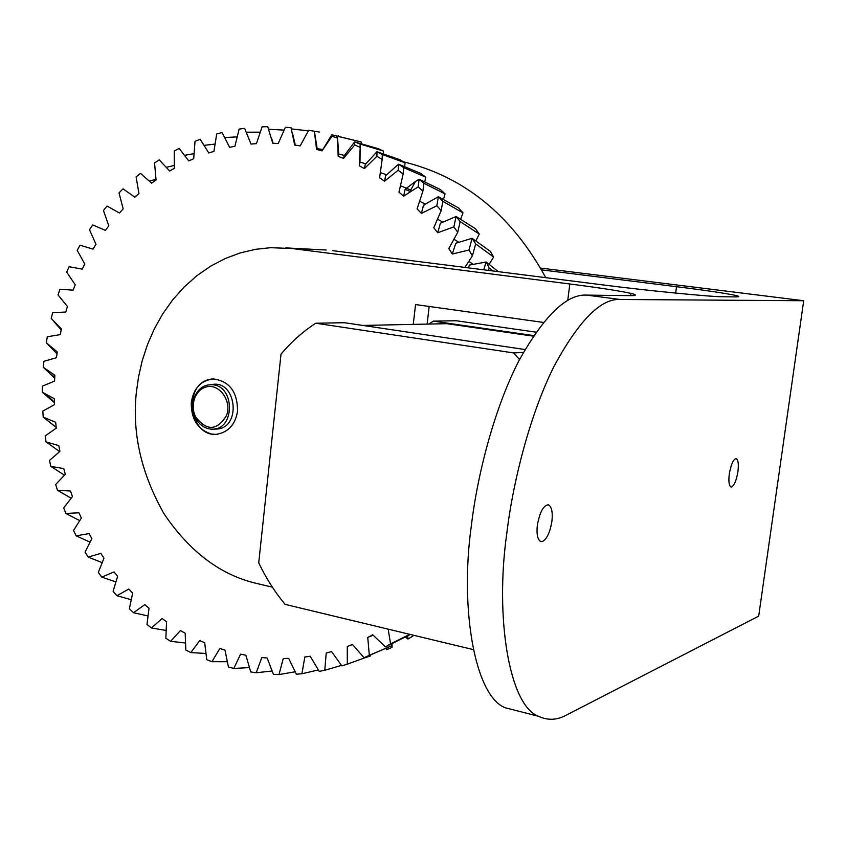<?xml version="1.0" encoding="UTF-8"?>
<svg xmlns="http://www.w3.org/2000/svg" width="846" height="846" viewBox="0 0 846 846"><rect width="100%" height="100%" fill="white"/><g stroke="black" fill="none" stroke-linecap="round" stroke-linejoin="round"><path stroke-width="1.27" d="M535.983 332.15L456.121 320.729L433.395 321.131L533.625 335.576M433.395 321.131L428.933 324.05M524.975 349.535L344.47 322.717L315.727 323.225L513.638 352.93L519.529 359.529M362.775 325.435L446.847 323.68L533.244 336.148M473.263 649.601L285.081 604.372C274.633 591.724 265.856 577.871 258.728 562.812L281.02 354.136C291.172 342.038 302.741 331.738 315.727 323.225M513.638 352.93L523.378 352.38M321.173 249.75L270.741 247.677L255.545 249.316L240.285 252.912L225.216 258.527L210.654 266.152L196.864 275.711L184.121 287.027L172.658 299.896L162.654 314.025L154.205 329.115L147.384 344.851L142.17 360.893L138.511 376.978L136.301 392.84C132.05 433.406 141.314 473.749 164.092 513.871C189.8 551.878 220.647 575.068 256.634 583.454L272.37 587.156M540.562 268.066L803.7 300.732L758.682 616.131L566.186 715.187C556.858 720.263 547.573 720.602 538.352 716.224C509.091 705.162 494.847 617.4 506.796 533.329C513.342 478.963 530.823 412.721 554.035 366.329C578.844 320.549 600.903 298.268 620.213 299.484L586.701 295.117C566.704 293.816 544.063 315.759 518.788 360.956C495.174 406.789 477.641 472.28 471.307 526.096C459.621 609.31 475.008 696.48 505.358 707.795L517.9 711M736.232 458.595C733.387 459.029 731.081 464.158 729.294 473.95C728.417 481.3 728.977 485.636 730.955 486.989L731.653 486.979C734.37 485.308 736.454 480.211 737.913 471.656C738.801 464.285 738.241 459.928 736.232 458.595L736.02 458.553M548.557 504.861C543.618 504.956 539.885 511.724 537.347 525.176C536.417 533.985 537.506 539.431 540.647 541.525L542.371 541.567C546.886 539.124 550.069 532.367 551.909 521.284C552.872 512.401 551.751 506.923 548.557 504.861L547.838 504.724M191.249 402.844C191.175 419.309 197.911 429.705 211.447 434.04L215.846 434.389C228.008 432.634 235.241 424.925 237.536 411.272C237.589 392.058 229.615 381.292 213.626 378.966C200.978 380.245 193.512 388.198 191.249 402.844M586.701 295.117L628.98 295.624C636.795 295.74 637.461 294.99 630.979 293.372C618.553 290.717 598.164 287.587 569.823 283.992L292.42 248.565M332.827 250.68L601.665 284.753C645.012 290.4 713.58 297.136 723.393 296.766L734.783 296.904C739.647 296.978 740.07 296.512 736.052 295.508C725.085 293.202 705.236 290.263 676.504 286.688L541.588 269.885M803.7 300.732L620.213 299.484M413.25 324.378L415.555 304.549L543.344 322.421M427.114 324.092L429.176 306.453M212.716 378.987C182.144 380.774 188.394 436.864 216.396 434.326L217.655 434.241M210.273 384.729L214.26 384.2C237.261 382.73 240.909 428.943 216.037 429.07L214.228 429.017M207.323 385.12C201.686 386.389 197.372 390.429 194.379 397.229C191.989 404.377 192.254 411.071 195.193 417.311C199.328 425.136 205.113 429.091 212.547 429.165C235.357 429.789 235.368 383.947 210.739 384.719L207.323 385.12M206.71 386.823C201.496 387.997 197.499 391.73 194.728 398.032C192.507 404.652 192.761 410.849 195.479 416.623C206.54 431.238 216.851 430.931 226.4 415.735C232.375 401.522 219.516 383.513 206.71 386.823M352.56 644.589L347.272 646.481L347.315 664.152L341.879 665.887L331.547 651.6L326.228 652.996L324.758 670.286L319.238 671.375L310.207 656.232L304.824 657.004L301.916 673.754L296.354 674.188L288.676 658.357L283.273 658.505L278.99 674.558L273.448 674.357L267.167 658.008L261.795 657.543L256.222 672.76L271.936 671.005M256.222 672.76L250.744 671.946L245.869 655.238L240.592 654.17L233.803 668.446L249.221 667.6M278.99 674.558L295.021 671.819M301.916 673.754L318.276 669.979M324.758 670.286L341.477 665.4M347.315 664.152L370.622 655.724L370.633 655.09M365.261 657.733L370.337 656.01M373.097 635.198L367.746 637.461L369.321 655.333L364.044 657.723L352.465 644.451L347.272 646.481M369.321 655.333L392.079 645.583L391.962 643.869M364.044 657.723L392.079 645.583L392.005 647.338L386.812 649.675L386.95 648.29M388.177 629.149L390.556 643.88L385.48 646.894L372.748 634.817L367.746 637.461M390.556 643.88L409.781 634.341M385.48 646.894L410.31 634.468M483.732 269.8L486.133 262.006L469.382 265.084L468.398 267.865M488.48 270.403L489.221 268.013L486.133 262.006L498.315 271.651M452.303 254.022L469.001 250.014L472.089 238.308L455.793 243.267L452.303 254.022L448.814 248.534L457.728 232.312L460.139 221.589L456.089 216.47L440.417 223.228L437.71 232.766L453.879 226.876L456.089 216.47L475.484 228.727L479.259 234.035L460.139 221.589M469.001 250.014L472.375 255.894L475.685 243.902L472.089 238.308L490.331 251.315L493.63 257.057L475.685 243.902M472.375 255.894L464.866 267.41M453.879 226.876L457.728 232.312M436.874 205.737L438.344 196.716L423.455 205.176L421.424 213.414L436.874 205.737L441.157 210.675L433.787 227.733L437.71 232.766M441.157 210.675L442.796 201.306L438.344 196.716L458.786 208.074L462.995 212.896L442.796 201.306M418.22 186.807L419.077 179.236L415.46 181.499L405.118 189.293L403.627 196.156L418.22 186.807L422.884 191.185L417.099 208.888L421.424 213.414M422.884 191.185L423.878 183.254L419.077 179.236L440.459 189.578L445.049 193.861L423.878 183.254M398.159 170.268L398.54 164.198L385.628 175.704L384.56 181.171L398.159 170.268L403.14 174.054L398.963 192.179L403.627 196.156M403.14 174.054L403.627 167.614L398.54 164.198L420.737 173.409L425.644 177.11L403.627 167.614M376.914 156.267L376.967 151.72L365.218 164.536L364.446 168.566L376.914 156.267L382.159 159.429L379.611 177.776L384.56 181.171M382.159 159.429L382.286 154.511L376.967 151.72L399.862 159.714L405.023 162.802L382.286 154.511M360.174 145.131L359.994 162.125L359.264 165.795L364.446 168.566M343.518 158.456L354.77 144.909L354.622 141.906L344.132 155.865L343.518 158.456L338.178 156.32L338.77 154.088L337.459 137.115M354.77 144.909L360.206 147.426L360.1 144.042L354.622 141.906L378.077 148.6L383.439 151.053L360.1 144.042M360.206 147.426L359.264 165.795M322.019 150.884L331.96 136.269L331.748 134.789L322.019 150.884L316.563 149.393L317.165 148.589L314.733 133.319M331.96 136.269L337.533 138.12L337.332 136.269L331.748 134.789L361.126 141.938L337.332 136.269M337.533 138.12L338.178 156.32M233.803 668.446L228.441 667.018L224.983 650.119L219.844 648.48L211.944 661.678L206.752 659.69L204.7 642.749L199.73 640.57L190.826 652.594L185.834 650.056L185.179 633.242L180.42 630.534L170.606 641.321L165.858 638.265L166.567 621.704L162.072 618.511L151.466 627.975L146.993 624.443L149.023 608.274L144.814 604.636L133.52 612.726L129.364 608.75L132.674 593.099L128.772 589.049L116.907 595.711L113.1 591.343L117.626 576.338L114.073 571.907L101.753 577.109L98.305 572.382L103.995 558.138L100.811 553.369L88.143 557.091L85.086 552.047L91.876 538.659L89.084 533.593L76.172 535.825L73.528 530.495L81.343 518.08L78.953 512.771L65.925 513.49L63.704 507.938L72.46 496.56L70.504 491.04L57.454 490.268L55.667 484.525L65.301 474.278L63.778 468.599L50.813 466.347L49.491 460.457L59.897 451.415L58.818 445.62L46.054 441.898L45.187 435.912L56.291 428.15L55.667 422.281L43.209 417.12L42.818 411.082L54.504 404.652L54.345 398.752L42.3 392.206L42.374 386.157L54.567 381.112L54.863 375.233L43.326 367.333L43.876 361.327L56.471 357.71L57.232 351.894L46.297 342.693L47.313 336.771L60.203 334.625L61.43 328.914L51.204 318.477L52.685 312.692L65.766 312.047L67.437 306.485L58.014 294.884L59.95 289.279L73.116 290.146L75.231 284.785L66.697 272.105L69.086 266.723L82.221 269.113L84.769 264.005L77.208 250.321L80.032 245.213L93.018 249.126L95.979 244.304L89.486 229.731L92.722 224.93L105.443 230.376L108.806 225.882L103.455 210.517L107.093 206.086L119.434 213.012L123.167 208.909L119.022 192.856L123.03 188.827L134.874 197.234L138.956 193.544L136.09 176.941L140.447 173.367L151.656 183.18L156.066 179.955L154.543 162.94L159.207 159.852L169.676 171.029L174.361 168.301L174.234 151.011L179.172 148.441L188.774 160.909L193.713 158.71L195.003 141.303L200.195 139.294L208.814 152.967L213.953 151.339L216.703 133.954L222.086 132.547L229.615 147.32L234.924 146.273L239.132 129.1L244.663 128.317L250.987 144.063L256.412 143.64L262.101 126.837L267.727 126.689L272.75 143.291L278.239 143.492L285.377 127.249L291.045 127.757L294.683 145.057L300.182 145.903L308.653 130.326L314.236 131.215M314.395 131.553L316.563 149.393M292.727 134.197L295.307 145.142M271.407 137.782L273.163 143.302M53.964 321.67L61.208 329.887M46.297 342.693L56.968 353.808M43.326 367.333L54.704 378.151M42.3 392.206L54.44 402.749M43.209 417.12L56.196 427.378M46.054 441.898L59.622 451.605M50.813 466.347L64.359 475.103M57.454 490.268L71.011 498.146M65.925 513.49L79.535 520.533M76.172 535.825L89.856 542.064M88.143 557.091L101.932 562.548M101.753 577.109L115.669 581.815M116.907 595.711L130.971 599.655M133.52 612.726L147.754 615.909M151.466 627.975L165.89 630.407M170.606 641.321L185.263 642.971M190.826 652.594L205.705 653.45M211.944 661.678L227.088 661.709M367.788 656.845L366.836 657.141M386.812 649.675L385.871 648.745M407.751 636.192L407.92 639.047L412.911 636.086L412.859 635.082M407.92 639.047L405.699 637.207M492.922 270.963L489.221 268.013M469.001 261.446L472.84 264.164M493.63 257.057L489.094 264.312M454.249 239.407L458.606 242.157M479.259 234.035L475.854 240.92M437.816 219.347L442.659 222.033M462.995 212.896L460.594 219.241M419.912 201.443L425.178 203.992M405.118 189.293L410.014 191.418M445.049 193.861L443.505 199.497M400.771 185.845L410.754 190.064M425.644 177.11L424.798 181.922M380.615 172.69L386.506 174.773M405.023 162.802L404.705 166.673M359.994 162.125L365.779 163.828M383.439 151.053L383.46 153.909M338.77 154.088L344.417 155.4M361.126 141.938L361.305 143.735M317.165 148.589L322.686 149.552M314.278 131.225L319.302 132.05M338.358 135.508L338.495 136.217M308.43 130.866L291.373 128.909M283.918 130.104L268.69 129.258M260.008 132.145L246.493 132.188M236.901 136.862L224.994 137.581M214.778 144.095L204.394 145.332M193.819 153.697L184.872 155.273M174.16 165.478L166.567 167.254M155.95 179.257L149.636 181.107M136.343 195.881L134.186 196.642M403.373 161.798C464.221 176.613 511.671 215.244 545.755 277.668M675.647 293.097L676.504 286.688M567.729 300.584L569.823 283.992M538.352 716.224L505.358 707.795M326.186 250.014L285.599 247.889M735.861 296.914L736.052 295.508M630.682 295.635L630.979 293.372M216.407 434.315L215.846 434.389M216.037 429.07L218.448 428.806M216.375 384.327L210.739 384.719M220.372 428.319L214.905 428.911M194.379 397.229L194.728 398.032M195.193 417.311L195.479 416.623M424.375 204.531L422.937 207.397M409.855 191.704L415.46 181.499M52.96 374.144L54.821 376.005M47.006 395.124L54.43 402.231"/></g></svg>
